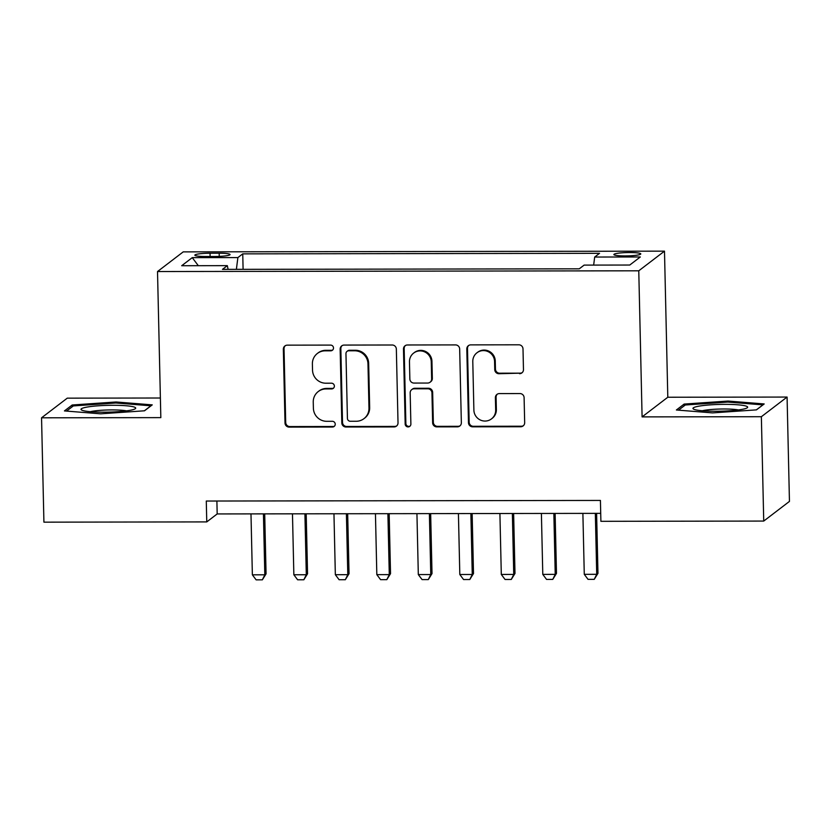 <?xml version="1.0" encoding="UTF-8"?>
<svg xmlns="http://www.w3.org/2000/svg" width="831" height="831" viewBox="0 0 831 831"><rect width="100%" height="100%" fill="white"/><g stroke="black" fill="none" stroke-linecap="round" stroke-linejoin="round"><path stroke-width="1.25" d="M333.501 347.95A2.888 2.825 -127.4 0 0 330.593 345.094L287.318 345.156A4.134 4.041 -127.4 0 0 283.34 349.259L285.012 423.01A4.134 4.041 -127.4 0 0 289.178 427.103L332.452 427.03A2.888 2.825 -127.4 0 0 335.236 424.163A2.888 2.825 -127.4 0 0 332.317 421.296L326.718 421.307A13.213 12.932 -127.4 0 1 313.391 408.218L313.245 402.069A13.213 12.932 -127.4 0 1 325.981 388.939L331.579 388.929A2.888 2.825 -127.4 0 0 334.374 386.062A2.888 2.825 -127.4 0 0 331.455 383.195L325.856 383.205A13.213 12.932 -127.4 0 1 312.529 370.107L312.383 363.968A13.213 12.932 -127.4 0 1 325.118 350.838L330.717 350.827A2.888 2.825 -127.4 0 0 333.501 347.95M629.566 252.531A13.462 1.672 -1.3 0 0 613.88 254.535A13.462 1.672 -1.3 0 0 625.109 255.927A13.462 1.672 -1.3 0 0 640.794 253.922A13.462 1.672 -1.3 0 0 629.566 252.531M519.489 373.69A4.134 4.041 -127.4 0 0 523.468 369.587L523 348.895A4.134 4.041 -127.4 0 0 518.835 344.803L470.782 344.875A4.134 4.041 -127.4 0 0 466.804 348.978L468.476 422.73A4.134 4.041 -127.4 0 0 472.642 426.822L520.694 426.75A4.134 4.041 -127.4 0 0 524.673 422.647L524.101 397.654A4.134 4.041 -127.4 0 0 519.936 393.562L499.369 393.593A4.134 4.041 -127.4 0 0 495.39 397.696L495.671 410.088A11.052 10.803 -127.4 0 1 480.121 419.904A11.052 10.803 -127.4 0 1 473.888 410.119L472.787 361.568A11.052 10.803 -127.4 0 1 488.348 351.752A11.052 10.803 -127.4 0 1 494.57 361.537L494.757 369.629A4.134 4.041 -127.4 0 0 498.922 373.721L520.185 373.161A4.134 4.041 -127.4 0 0 522.232 372.589M642.093 416.892L761.362 416.715L763.731 521.068L789.45 501.405L787.082 397.062L667.802 397.239L664.488 251.149L638.769 270.802L642.093 416.892L667.802 397.239M160.383 398.007L67.269 398.153L41.55 417.806L160.83 417.629L157.516 271.54L638.769 270.802M41.55 417.806L43.918 522.159L206.763 521.91L217.182 513.942L600.709 513.361M763.731 521.068L600.896 521.317L600.418 500.439L206.285 501.041L206.763 521.91M396.345 349.093A4.134 4.041 -127.4 0 0 392.18 345L344.127 345.073A4.134 4.041 -127.4 0 0 340.149 349.176L341.821 422.917A4.134 4.041 -127.4 0 0 345.987 427.009L394.039 426.937A4.134 4.041 -127.4 0 0 398.018 422.834L396.345 349.093M407.45 344.979L455.502 344.907A4.134 4.041 -127.4 0 1 459.668 348.989L461.35 422.74A4.134 4.041 -127.4 0 1 457.362 426.843L436.805 426.874A4.134 4.041 -127.4 0 1 432.639 422.782L431.954 392.876A4.134 4.041 -127.4 0 0 427.788 388.783L414.15 388.804A4.134 4.041 -127.4 0 0 410.171 392.907L410.878 424.049A2.888 2.825 -127.4 0 1 406.806 426.615A2.888 2.825 -127.4 0 1 405.175 424.049L403.471 349.082A4.134 4.041 -127.4 0 1 407.45 344.979M205.735 256.509L214.865 256.499A13.047 1.62 -1.3 0 0 230.062 254.556A13.047 1.62 -1.3 0 0 219.176 253.206L210.046 253.216A13.047 1.62 -1.3 0 0 194.849 255.159A13.047 1.62 -1.3 0 0 205.735 256.509M664.488 251.149L183.225 251.876L157.516 271.54M593.656 265.099L594.684 257.039L599.546 253.32L242.745 253.86L237.884 257.579L236.378 269.348M594.684 257.039L640.317 256.966L629.753 265.037L584.12 265.11L579.249 268.829L222.459 269.369L227.32 265.65L181.688 265.723L192.252 257.641L237.884 257.579M761.362 416.715L787.082 397.062M216.891 501.02L217.182 513.942M243.099 269.337L242.745 253.86M228.12 269.358L227.32 265.65M198.329 265.691L192.252 257.641M100.593 413.817L144.511 410.794L152.25 404.874L116.091 401.975L72.183 404.998L64.434 410.919L100.593 413.817M764.198 403.949L728.039 401.051L684.131 404.074L676.382 409.995L712.541 412.893L756.449 409.87L764.198 403.949M72.214 406.764L72.183 404.998M116.111 403.014L116.091 401.975M684.162 405.84L684.131 404.074M728.06 402.09L728.039 401.051M332.732 349.965A2.888 2.825 -127.4 0 1 331.413 350.298L325.814 350.308A13.213 12.932 -127.4 0 0 318.086 352.915L317.39 353.445M318.252 391.546L318.948 391.017A13.213 12.932 -127.4 0 1 326.676 388.409L332.275 388.399A2.888 2.825 -127.4 0 0 333.605 388.067M285.272 345.727A4.134 4.041 -127.4 0 0 284.036 348.729L285.708 422.48A4.134 4.041 -127.4 0 0 289.874 426.563L333.148 426.5A2.888 2.825 -127.4 0 0 334.467 426.168M342.081 345.644A4.134 4.041 -127.4 0 0 340.845 348.646L342.517 422.387A4.134 4.041 -127.4 0 0 346.683 426.48L394.735 426.407A4.134 4.041 -127.4 0 0 396.792 425.836M348.74 350.796A2.888 2.825 -127.4 0 0 345.956 353.674L347.42 418.409A2.888 2.825 -127.4 0 0 350.339 421.265L356.239 421.265A13.213 12.932 -127.4 0 0 368.974 408.125L367.977 363.885A13.213 12.932 -127.4 0 0 354.64 350.786L348.74 350.796L349.435 350.267A2.888 2.825 -127.4 0 0 347.742 350.838L347.046 351.368M363.968 418.647L364.664 418.118A13.213 12.932 -127.4 0 0 369.67 407.595L368.974 408.125M349.435 350.267L355.336 350.256A13.213 12.932 -127.4 0 1 368.663 363.355L369.67 407.595M411.729 389.625L412.425 389.085A4.134 4.041 -127.4 0 1 414.846 388.274L428.484 388.254A4.134 4.041 -127.4 0 1 432.65 392.346L433.335 422.252A4.134 4.041 -127.4 0 0 437.501 426.345L458.058 426.313A4.134 4.041 -127.4 0 0 460.114 425.742M405.403 345.54A4.134 4.041 -127.4 0 0 404.167 348.542L405.871 423.519A2.888 2.825 -127.4 0 0 410.109 426.054M431.258 361.838A11.052 10.803 -127.4 0 0 413.651 353.082A11.052 10.803 -127.4 0 0 409.465 361.869L409.849 378.978A4.134 4.041 -127.4 0 0 414.015 383.07L427.664 383.049A4.134 4.041 -127.4 0 0 431.642 378.946L431.258 361.838L431.943 361.308A11.052 10.803 -127.4 0 0 414.347 352.552L413.651 353.082M430.074 382.229L430.77 381.699A4.134 4.041 -127.4 0 0 432.338 378.417L431.642 378.946M431.943 361.308L432.338 378.417M476.973 352.78L477.669 352.251A11.052 10.803 -127.4 0 1 495.266 361.007L495.453 369.099A4.134 4.041 -127.4 0 0 499.618 373.192L520.185 373.161M491.495 418.886L492.191 418.346A11.052 10.803 -127.4 0 0 496.367 409.558L495.671 410.088M497.322 394.164A4.134 4.041 -127.4 0 0 496.086 397.166L496.367 409.558M468.726 345.447A4.134 4.041 -127.4 0 0 467.489 348.449L469.172 422.2A4.134 4.041 -127.4 0 0 473.338 426.293L521.39 426.22A4.134 4.041 -127.4 0 0 523.437 425.649M250.983 513.89L252.364 574.823L264.819 574.813L263.427 513.87M266.065 573.857L262.347 579.841L264.819 574.813L266.065 573.857L264.705 513.87M262.347 579.841L256.125 579.851L252.364 574.823M112.881 405.279A27.35 3.397 -1.3 0 0 81.687 410.078A27.35 3.397 -1.3 0 0 103.844 412.186A27.35 3.397 -1.3 0 0 135.069 408.862A27.35 3.397 -1.3 0 0 112.881 405.279M126.489 410.867A20.702 2.576 -1.3 0 0 111.863 409.922A20.702 2.576 -1.3 0 0 90.35 411.688M66.563 411.085L73.325 405.923L115.862 402.993L150.899 405.808L144.365 410.805M699.214 406.11A27.35 3.397 -1.3 0 0 693.636 409.143A27.35 3.397 -1.3 0 0 713.964 411.252A27.35 3.397 -1.3 0 0 741.408 409.496A27.35 3.397 -1.3 0 0 747.017 407.938A27.35 3.397 -1.3 0 0 732.267 404.479A27.35 3.397 -1.3 0 0 699.214 406.11M738.437 409.943A20.702 2.576 -1.3 0 0 704.428 410.327A20.702 2.576 -1.3 0 0 702.299 410.763M762.858 404.977L756.314 409.88M678.512 410.161L685.274 404.998L727.811 402.069L762.848 404.874M292.47 513.828L293.852 574.761L306.307 574.751L304.915 513.807M307.553 573.785L303.834 579.778L306.307 574.751L307.553 573.785L306.192 513.807M303.834 579.778L297.612 579.789L293.852 574.761M333.958 513.766L335.34 574.699L347.794 574.678L346.402 513.745M349.041 573.722L345.322 579.716L347.794 574.678L349.041 573.722L347.68 513.745M345.322 579.716L339.1 579.726L335.34 574.699M375.446 513.703L376.827 574.637L389.282 574.616L387.9 513.683M390.528 573.66L386.81 579.654L389.282 574.616L390.528 573.66L389.168 513.683M386.81 579.654L380.588 579.664L376.827 574.637M416.933 513.641L418.315 574.574L430.77 574.553L429.388 513.62M432.016 573.598L428.297 579.591L430.77 574.553L432.016 573.598L430.655 513.62M428.297 579.591L422.075 579.602L418.315 574.574M458.421 513.579L459.813 574.512L472.257 574.491L470.876 513.558M473.504 573.535L469.785 579.529L472.257 574.491L473.504 573.535L472.143 513.558M469.785 579.529L463.563 579.539L459.813 574.512M499.909 513.516L501.301 574.45L513.745 574.429L512.363 513.496M514.991 573.473L511.273 579.467L513.745 574.429L514.991 573.473L513.631 513.496M511.273 579.467L505.051 579.477L501.301 574.45M541.397 513.454L542.788 574.387L555.233 574.366L553.851 513.433M556.479 573.411L552.76 579.404L555.233 574.366L556.479 573.411L555.118 513.433M552.76 579.404L546.538 579.415L542.788 574.387M582.884 513.381L584.276 574.325L596.72 574.304L595.339 513.371M597.967 573.348L594.248 579.342L596.72 574.304L597.967 573.348L596.606 513.361M594.248 579.342L588.026 579.352L584.276 574.325M210.118 256.509L210.046 253.216M219.249 256.395L219.176 253.206M325.814 350.308L325.118 350.838M332.275 388.399L331.579 388.929M326.676 388.409L325.981 388.939M333.148 426.5L332.452 427.03M289.874 426.563L289.178 427.103M285.708 422.48L285.012 423.01M284.036 348.729L283.34 349.259M331.413 350.298L330.717 350.827M394.735 426.407L394.039 426.937M346.683 426.48L345.987 427.009M342.517 422.387L341.821 422.917M340.845 348.646L340.149 349.176M368.663 363.355L367.977 363.885M355.336 350.256L354.64 350.786M458.058 426.313L457.362 426.843M437.501 426.345L436.805 426.874M433.335 422.252L432.639 422.782M432.65 392.346L431.954 392.876M428.484 388.254L427.788 388.783M414.846 388.274L414.15 388.804M405.871 423.519L405.175 424.049M404.167 348.542L403.471 349.082M499.618 373.192L498.922 373.721M495.453 369.099L494.757 369.629M495.266 361.007L494.57 361.537M496.086 397.166L495.39 397.696M521.39 426.22L520.694 426.75M473.338 426.293L472.642 426.822M469.172 422.2L468.476 422.73M467.489 348.449L466.804 348.978"/></g></svg>
